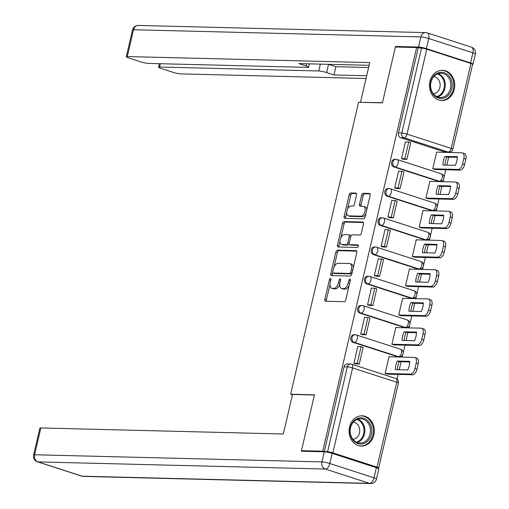<?xml version="1.0" encoding="UTF-8"?>
<svg xmlns="http://www.w3.org/2000/svg" width="509" height="509" viewBox="0 0 509 509"><rect width="100%" height="100%" fill="white"/><g stroke="black" fill="none" stroke-linecap="round" stroke-linejoin="round"><path stroke-width="0.76" d="M330.417 278.55A1.336 0.713 -72.1 0 0 329.387 279.816L324.837 299.362A1.902 1.018 -72.1 0 0 325.302 301.201A1.902 1.018 -72.1 0 0 325.461 301.226L344.332 301.697A1.902 1.018 -72.1 0 0 345.808 299.884L350.357 280.338A1.336 0.713 -72.1 0 0 350.033 279.053A1.336 0.713 -72.1 0 0 349.918 279.034A1.336 0.713 -72.1 0 0 348.888 280.306L348.296 282.832A6.095 3.258 -72.1 0 1 343.575 288.635L342.003 288.597A6.095 3.258 -72.1 0 1 341.494 288.508A6.095 3.258 -72.1 0 1 340.018 282.629L340.604 280.096A1.336 0.713 -72.1 0 0 340.279 278.811A1.336 0.713 -72.1 0 0 340.171 278.792A1.336 0.713 -72.1 0 0 339.134 280.058L338.549 282.59A6.095 3.258 -72.1 0 1 333.821 288.393L332.25 288.355A6.095 3.258 -72.1 0 1 331.741 288.266A6.095 3.258 -72.1 0 1 330.265 282.38L330.856 279.855A1.336 0.713 -72.1 0 0 330.532 278.569A1.336 0.713 -72.1 0 0 330.417 278.55M393.902 166.939L438.077 181.236A3.881 3.239 91.4 0 0 438.853 181.369L440.031 181.401A3.881 3.239 -88.6 0 1 439.254 181.268L395.079 166.965A3.881 3.239 -88.6 0 1 392.744 162.67A3.881 3.239 -88.6 0 1 396.047 159.336L394.869 159.311A3.881 3.239 91.4 0 0 391.574 162.638A3.881 3.239 91.4 0 0 393.902 166.939L395.079 166.965A3.881 2.074 107.9 0 0 398.089 163.274A3.881 2.074 107.9 0 0 397.147 159.527A3.881 3.881 0 0 0 396.047 159.336M387.101 196.169L431.276 210.471A3.881 3.239 91.4 0 0 432.052 210.605L433.223 210.631A3.881 3.239 -88.6 0 1 432.446 210.497L388.278 196.2A3.881 3.239 -88.6 0 1 385.943 191.899A3.881 3.239 -88.6 0 1 389.245 188.572L388.068 188.54A3.881 3.239 91.4 0 0 384.766 191.874A3.881 3.239 91.4 0 0 387.101 196.169L388.278 196.2A3.881 2.074 107.9 0 0 391.281 192.504A3.881 2.074 107.9 0 0 390.346 188.756A3.881 3.881 0 0 0 389.245 188.572M380.299 225.404L424.474 239.701A3.881 3.239 91.4 0 0 425.244 239.834L426.421 239.866A3.881 3.239 -88.6 0 1 425.645 239.733L381.47 225.43A3.881 3.239 -88.6 0 1 379.141 221.135A3.881 3.239 -88.6 0 1 382.444 217.801L381.266 217.776A3.881 3.239 91.4 0 0 377.964 221.103A3.881 3.239 91.4 0 0 380.299 225.404L381.47 225.43A3.881 2.074 107.9 0 0 384.48 221.739A3.881 2.074 107.9 0 0 383.538 217.992A3.881 3.881 0 0 0 382.444 217.801M373.498 254.634L417.666 268.937A3.881 3.239 91.4 0 0 418.443 269.07L419.62 269.096A3.881 3.239 -88.6 0 1 418.843 268.962L374.669 254.665A3.881 3.239 -88.6 0 1 372.34 250.364A3.881 3.239 -88.6 0 1 375.642 247.037L374.465 247.005A3.881 3.239 91.4 0 0 371.163 250.339A3.881 3.239 91.4 0 0 373.498 254.634L374.669 254.665A3.881 2.074 107.9 0 0 377.678 250.969A3.881 2.074 107.9 0 0 376.736 247.221A3.881 3.881 0 0 0 375.642 247.037M366.69 283.869L410.865 298.166A3.881 3.239 91.4 0 0 411.641 298.299L412.818 298.331A3.881 3.239 -88.6 0 1 412.042 298.198L367.867 283.895A3.881 3.239 -88.6 0 1 365.538 279.6A3.881 3.239 -88.6 0 1 368.834 276.266L367.663 276.241A3.881 3.239 91.4 0 0 364.361 279.568A3.881 3.239 91.4 0 0 366.69 283.869L367.867 283.895A3.881 2.074 107.9 0 0 370.876 280.204A3.881 2.074 107.9 0 0 369.935 276.457A3.881 3.881 0 0 0 368.834 276.266M359.888 313.099L404.063 327.402A3.881 3.239 91.4 0 0 404.84 327.535L406.017 327.561A3.881 3.239 -88.6 0 1 405.24 327.427L361.066 313.13A3.881 3.239 -88.6 0 1 358.73 308.829A3.881 3.239 -88.6 0 1 362.033 305.502L360.862 305.47A3.881 3.239 91.4 0 0 357.56 308.804A3.881 3.239 91.4 0 0 359.888 313.099L361.066 313.13A3.881 2.074 107.9 0 0 364.075 309.434A3.881 2.074 107.9 0 0 363.133 305.686A3.881 3.881 0 0 0 362.033 305.502M353.087 342.334L397.262 356.631A3.881 3.239 91.4 0 0 398.038 356.764L399.209 356.796A3.881 3.239 -88.6 0 1 398.439 356.663L354.264 342.36A3.881 3.239 -88.6 0 1 351.929 338.065A3.881 3.239 -88.6 0 1 355.231 334.731L354.054 334.706A3.881 3.239 91.4 0 0 350.758 338.033A3.881 3.239 91.4 0 0 353.087 342.334L354.264 342.36A3.881 2.074 107.9 0 0 357.273 338.67A3.881 2.074 107.9 0 0 356.332 334.922A3.881 3.881 0 0 0 355.231 334.731M349.524 427.006A15.143 12.642 91.4 0 0 361.32 446.081A15.143 12.642 91.4 0 0 373.873 434.89A15.143 12.642 91.4 0 0 362.071 415.808A15.143 12.642 91.4 0 0 349.524 427.006M429.933 81.459A15.143 12.642 91.4 0 0 441.729 100.534A15.143 12.642 91.4 0 0 454.282 89.342A15.143 12.642 91.4 0 0 442.486 70.267A15.143 12.642 91.4 0 0 429.933 81.459M356.561 194.979A1.902 1.018 -72.1 0 0 356.103 193.14A1.902 1.018 -72.1 0 0 355.944 193.115L350.65 192.981A1.902 1.018 -72.1 0 0 349.174 194.794L344.122 216.497A1.902 1.018 -72.1 0 0 344.58 218.336A1.902 1.018 -72.1 0 0 344.739 218.361L363.617 218.832A1.902 1.018 -72.1 0 0 365.093 217.019L370.138 195.316A1.902 1.018 -72.1 0 0 369.68 193.477A1.902 1.018 -72.1 0 0 369.521 193.452L363.127 193.293A1.902 1.018 -72.1 0 0 361.651 195.106L359.488 204.395A1.902 1.018 -72.1 0 0 359.946 206.234A1.902 1.018 -72.1 0 0 360.105 206.26L363.28 206.336A5.096 2.723 -72.1 0 1 363.706 206.412A5.096 2.723 -72.1 0 1 364.838 211.712A5.096 2.723 -72.1 0 1 360.989 216.179L348.563 215.867A5.096 2.723 -72.1 0 1 348.143 215.797A5.096 2.723 -72.1 0 1 347.004 210.491A5.096 2.723 -72.1 0 1 350.854 206.03L352.928 206.081A1.902 1.018 -72.1 0 0 354.404 204.268L356.561 194.979M303.358 451.273L301.462 450.662L314.46 394.819L290.639 394.227L358.578 102.271L382.399 102.869L395.391 47.025L416.648 47.553L322.719 451.19L327.592 451.776L347.348 366.887A3.881 3.239 -88.6 0 1 350.567 364.018L347.253 363.935A3.881 3.239 -88.6 0 0 344.033 366.811L347.348 366.887A3.881 0.515 -166.9 0 1 352.603 367.956L332.848 452.838A3.881 0.515 -166.9 0 0 327.592 451.776M301.462 450.662L322.719 451.19M337.34 250.186A1.902 1.018 -72.1 0 0 335.857 252L330.812 273.702A1.902 1.018 -72.1 0 0 331.27 275.541A1.902 1.018 -72.1 0 0 331.429 275.566L350.3 276.037A1.902 1.018 -72.1 0 0 351.776 274.224L356.828 252.521A1.902 1.018 -72.1 0 0 356.37 250.683A1.902 1.018 -72.1 0 0 356.211 250.657L337.34 250.186L338.899 250.689A1.902 1.018 -72.1 0 0 337.422 252.502L334.038 267.047M337.467 245.103L342.519 223.394A1.902 1.018 -72.1 0 1 343.995 221.58L362.866 222.051A1.902 1.018 -72.1 0 1 363.025 222.077A1.902 1.018 -72.1 0 1 363.483 223.915L361.326 233.205A1.902 1.018 -72.1 0 1 359.844 235.018L352.196 234.827A1.902 1.018 -72.1 0 0 350.72 236.64L349.282 242.806A1.902 1.018 -72.1 0 0 349.747 244.644A1.902 1.018 -72.1 0 0 349.906 244.67L357.872 244.867A1.336 0.713 -72.1 0 1 357.98 244.886A1.336 0.713 -72.1 0 1 358.279 246.273A1.336 0.713 -72.1 0 1 357.273 247.444L338.084 246.967A1.902 1.018 -72.1 0 1 337.925 246.941A1.902 1.018 -72.1 0 1 337.467 245.103L339.026 245.605L340.082 241.069M444.879 152.006L448.194 152.089A3.881 3.239 -88.6 0 0 448.963 152.223L445.655 152.14A3.881 3.239 -88.6 0 1 444.879 152.006L400.704 137.704L404.019 137.786A3.881 3.239 -88.6 0 1 401.766 133.027L421.522 48.145A3.881 0.515 13.1 0 1 426.777 49.208L470.952 63.504A3.881 0.515 13.1 0 1 472.6 64.331L452.845 149.22A3.881 0.515 13.1 0 0 451.197 148.393L470.952 63.504M397.052 379.16L398.165 374.389M399.241 369.757L401.111 361.74M402.186 357.108L402.74 354.728M403.192 352.801L404.967 345.153M406.048 340.527L407.913 332.504M408.988 327.879L409.541 325.499M409.993 323.565L411.768 315.924M412.85 311.292L414.714 303.275M415.789 298.643L416.343 296.263M416.795 294.336L418.57 286.688M419.651 282.056L421.516 274.039M422.591 269.407L423.144 267.034M423.596 265.1L425.378 257.459M426.453 252.827L428.317 244.81M429.399 240.178L429.952 237.798M430.398 235.871L432.179 228.223M433.254 223.591L435.119 215.574M436.2 210.942L436.754 208.569M437.199 206.635L438.981 198.994M440.056 194.362L441.927 186.345M443.002 181.713L443.555 179.333M444.007 177.406L445.782 169.758M446.864 165.126L448.728 157.109M449.803 152.477L449.886 152.134M416.648 47.553L421.522 48.145M377.474 468.083L378.009 468.095A3.881 0.515 -166.9 0 0 378.671 467.968A3.881 0.515 -166.9 0 0 377.023 467.141L332.848 452.838M389.671 356.796L389.048 356.593L385.122 373.46L387.483 374.121M358.145 346.591L357.827 346.489L353.901 363.35L356.287 363.922M364.947 317.355L364.629 317.253L360.703 334.12L363.089 334.693M396.479 327.561L395.849 327.363L391.924 344.224L394.284 344.892M371.748 288.126L371.43 288.024L367.511 304.885L369.89 305.457M403.281 298.331L402.651 298.128L398.725 314.995L401.092 315.656M378.55 258.89L378.238 258.788L374.312 275.655L376.698 276.228M410.082 269.096L409.452 268.898L405.527 285.759L407.894 286.427M385.351 229.661L385.039 229.559L381.114 246.42L383.5 246.992M416.884 239.866L416.254 239.663L412.335 256.53L414.695 257.191M392.159 200.425L391.841 200.323L387.915 217.19L390.301 217.763M423.685 210.631L423.062 210.427L419.136 227.294L421.497 227.962M398.961 171.196L398.642 171.094L394.717 187.955L397.103 188.527M430.487 181.401L429.863 181.198L425.938 198.065L428.298 198.726M405.762 141.96L405.444 141.858L401.525 158.725L403.904 159.298M437.295 152.166L436.665 151.962L432.739 168.829L435.106 169.497M290.639 394.227L292.44 394.806M418.207 48.062L398.458 132.944A3.881 3.239 91.4 0 0 400.704 137.704M324.284 451.693L344.033 366.811M331.741 288.266L333.306 288.775A6.095 3.258 -72.1 0 0 333.815 288.858L332.25 288.355M339.77 284.27A6.095 3.258 -72.1 0 1 335.386 288.896L333.815 288.858M341.494 288.508L343.053 289.017A6.095 3.258 -72.1 0 0 343.562 289.099L342.003 288.597M349.193 285.339A6.095 3.258 -72.1 0 1 345.134 289.137L343.562 289.099M329.997 284.397L326.403 299.865A1.902 1.018 -72.1 0 0 326.434 301.252M356.796 251.134L338.899 250.689M332.746 272.608L332.371 274.205A1.902 1.018 -72.1 0 0 332.402 275.592M332.746 271.717A1.336 0.713 -72.1 0 0 333.071 273.002A1.336 0.713 -72.1 0 0 333.185 273.021L349.747 273.435A1.336 0.713 -72.1 0 0 350.784 272.162L351.401 269.496A6.095 3.258 -72.1 0 0 349.925 263.611A6.095 3.258 -72.1 0 0 349.416 263.528L338.091 263.248A6.095 3.258 -72.1 0 0 333.37 269.051L332.746 271.717M334.534 273.46A1.336 0.713 -72.1 0 0 334.629 273.505A1.336 0.713 -72.1 0 0 334.744 273.524L333.185 273.021M351.935 273.549A1.336 0.713 -72.1 0 1 351.312 273.937L334.744 273.524M353.227 267.988A6.095 3.258 -72.1 0 0 351.484 264.12L349.925 263.611M340.82 237.907L344.078 223.903L342.519 223.394M363.451 222.535L345.554 222.089A1.902 1.018 -72.1 0 0 344.078 223.903M351.159 245.077A1.902 1.018 -72.1 0 0 351.305 245.147A1.902 1.018 -72.1 0 0 351.464 245.173L358.33 245.344M344.249 234.63A5.096 2.723 -72.1 0 0 340.4 239.096A5.096 2.723 -72.1 0 0 341.539 244.403A5.096 2.723 -72.1 0 0 341.959 244.473L346.336 244.581A1.902 1.018 -72.1 0 0 347.812 242.768L349.25 236.609A1.902 1.018 -72.1 0 0 348.786 234.77A1.902 1.018 -72.1 0 0 348.627 234.738L344.249 234.63M341.539 244.403L343.098 244.905A5.096 2.723 -72.1 0 0 343.524 244.975L341.959 244.473M349.219 243.786A1.902 1.018 -72.1 0 1 347.901 245.083L343.524 244.975M350.879 236.131A1.902 1.018 -72.1 0 0 350.351 235.273A1.902 1.018 -72.1 0 0 350.192 235.247M339.026 245.605A1.902 1.018 -72.1 0 0 339.058 246.992M348.143 215.797L349.702 216.306A5.096 2.723 -72.1 0 0 350.128 216.376L348.563 215.867M365.876 213.659A5.096 2.723 -72.1 0 1 362.548 216.681L350.128 216.376M366.722 210.001A5.096 2.723 -72.1 0 0 365.265 206.915L363.706 206.412M370.107 193.929L364.686 193.795A1.902 1.018 -72.1 0 0 363.21 195.609L361.046 204.898A1.902 1.018 -72.1 0 0 361.078 206.285M346.68 212.711L345.681 217.006A1.902 1.018 -72.1 0 0 345.713 218.386M356.529 193.592L352.209 193.484A1.902 1.018 -72.1 0 0 350.733 195.297L347.532 209.053M389.003 356.777L414.332 357.413A5.822 3.111 107.9 0 1 414.816 357.49L416.846 358.151A5.822 3.111 107.9 0 1 418.258 363.77L416.992 369.203A5.822 3.111 -72.1 0 1 412.481 374.745L387.145 374.115M409.7 361.956L399.336 361.695A12.031 6.432 -72.1 0 0 397.344 369.712M355.619 363.91L359.265 363.999L363.146 347.323L361.116 346.661L357.235 363.343L353.927 363.261M361.116 346.661L357.808 346.578M359.265 363.999L357.235 363.343M414.816 357.49A5.822 3.111 107.9 0 1 416.228 363.114L414.962 368.548A5.822 3.111 -72.1 0 1 410.451 374.09L385.122 373.46M409.713 361.345L397.306 361.04A12.031 6.432 -72.1 0 0 395.302 369.661L407.709 369.967A12.031 6.432 107.9 0 0 409.713 361.345M397.306 361.04L399.336 361.695M292.522 394.462L283.316 433.999L40.854 427.954L34.618 454.753L321.942 461.911L324.297 451.795L301.334 451.222L314.416 395.003L292.522 394.462M376.361 467.688L332.186 453.392L329.832 463.508L374.007 477.811L376.361 467.688A5.822 0.77 13.1 0 1 378.83 468.929L376.469 479.052A5.822 0.77 -166.9 0 0 374.007 477.811A5.822 3.111 -72.1 0 1 369.489 483.353L325.321 469.05L37.99 461.892L82.165 476.189L369.489 483.353A5.822 4.861 91.4 0 0 370.654 483.55A5.822 5.822 0 0 0 376.469 479.052M81.682 476.106A5.822 5.822 0 0 0 83.33 476.392A5.822 4.861 91.4 0 1 82.165 476.189A5.822 3.111 107.9 0 1 81.682 476.106L37.507 461.809A5.822 3.111 -72.1 0 0 37.99 461.892A5.822 4.861 91.4 0 1 34.618 454.753A5.822 0.77 -166.9 0 0 33.626 454.951L39.861 428.152A5.822 0.77 13.1 0 1 40.854 427.954M324.297 451.795A5.822 0.77 13.1 0 1 332.186 453.392M426.377 48.629L470.551 62.931L472.906 52.809L428.731 38.512L426.377 48.629A5.822 0.77 -166.9 0 0 418.487 47.032L395.525 46.465L382.444 102.678L361.174 102.334M360.544 102.131L369.744 62.594L127.282 56.55A5.822 0.77 -166.9 0 0 126.296 56.747A5.822 0.77 -166.9 0 0 128.758 57.988L140.624 61.831A5.822 0.77 -166.9 0 0 148.507 63.421L307.659 67.392A5.822 0.77 -166.9 0 0 308.651 67.194A5.822 0.77 -166.9 0 0 306.183 65.954L306.692 63.778M369.108 65.33L298.847 63.58L306.183 65.954M160.36 63.72L159.591 67.01A5.822 0.77 -166.9 0 0 158.604 67.207A5.822 0.77 -166.9 0 0 161.073 68.448L172.933 72.291A5.822 0.77 -166.9 0 0 180.822 73.881L366.047 78.501M328.521 64.319A5.822 0.77 13.1 0 1 328.547 64.331L326.632 72.571L333.968 74.95L366.684 75.765M326.632 72.571A5.822 0.77 -166.9 0 0 318.742 70.98L320.339 64.115M159.591 67.01L318.742 70.98M395.525 46.465L397.414 47.076M472.594 64.35A5.822 0.77 -166.9 0 0 473.02 64.172A5.822 0.77 -166.9 0 0 470.551 62.931M328.547 64.331L335.883 66.704L368.599 67.519M335.883 66.704L333.968 74.95M357.897 443.574A13.1 10.937 -88.6 0 1 350.307 427.515A13.1 10.937 -88.6 0 1 363.782 418.277A13.1 10.937 -88.6 0 1 371.379 434.336A13.1 10.937 -88.6 0 1 357.897 443.574M363.032 419.2A12.133 10.129 91.4 0 0 360.607 418.786A12.133 10.129 91.4 0 0 350.294 429.195A12.133 10.129 91.4 0 0 357.585 442.62A12.133 10.129 91.4 0 0 360.003 443.04A12.133 10.129 91.4 0 0 370.323 432.631A12.133 10.129 91.4 0 0 363.032 419.2M352.953 439.331A8.64 7.209 91.4 0 0 359.685 431.549A8.64 7.209 91.4 0 0 354.449 422.381A8.64 7.209 91.4 0 0 353.38 422.133M359.704 445.916A15.041 12.56 91.4 0 0 360.467 445.96A15.041 12.56 91.4 0 0 373.256 433.057A15.041 12.56 91.4 0 0 364.221 416.4A15.041 12.56 91.4 0 0 361.218 415.885A15.041 12.56 91.4 0 0 360.448 415.898M438.306 98.027A13.1 10.937 -88.6 0 1 430.716 81.968A13.1 10.937 -88.6 0 1 444.198 72.73A13.1 10.937 -88.6 0 1 451.788 88.789A13.1 10.937 -88.6 0 1 438.306 98.027M443.447 73.652A12.133 10.129 91.4 0 0 441.023 73.239A12.133 10.129 91.4 0 0 430.703 83.648A12.133 10.129 91.4 0 0 437.994 97.079A12.133 10.129 91.4 0 0 440.419 97.493A12.133 10.129 91.4 0 0 450.732 87.084A12.133 10.129 91.4 0 0 443.447 73.652M433.363 93.79A8.64 7.209 91.4 0 0 440.094 86.002A8.64 7.209 91.4 0 0 434.864 76.834A8.64 7.209 91.4 0 0 433.795 76.592M440.113 100.368A15.041 12.56 91.4 0 0 440.877 100.419A15.041 12.56 91.4 0 0 453.672 87.51A15.041 12.56 91.4 0 0 444.631 70.859A15.041 12.56 91.4 0 0 441.627 70.344A15.041 12.56 91.4 0 0 440.858 70.35M395.805 327.548L421.134 328.178A5.822 3.111 107.9 0 1 421.617 328.26L423.647 328.916A5.822 3.111 107.9 0 1 425.06 334.534L423.793 339.974A5.822 3.111 -72.1 0 1 419.282 345.516L393.947 344.879M416.502 332.721L406.144 332.466A12.031 6.432 -72.1 0 0 404.152 340.476M362.421 334.674L366.066 334.763L369.948 318.087L367.918 317.431L364.037 334.108L360.728 334.025M367.918 317.431L364.609 317.349M366.066 334.763L364.037 334.108M421.617 328.26A5.822 3.111 107.9 0 1 423.03 333.879L421.764 339.312A5.822 3.111 -72.1 0 1 417.253 344.854L391.924 344.224M416.521 332.116L404.114 331.804A12.031 6.432 -72.1 0 0 402.104 340.426L414.511 340.737A12.031 6.432 107.9 0 0 416.521 332.116M404.114 331.804L406.144 332.466M402.606 298.312L427.935 298.948A5.822 3.111 107.9 0 1 428.419 299.025L430.449 299.686A5.822 3.111 107.9 0 1 431.861 305.305L430.595 310.738A5.822 3.111 -72.1 0 1 426.084 316.28L400.755 315.65M423.31 303.491L412.945 303.23A12.031 6.432 -72.1 0 0 410.954 311.247M369.222 305.445L372.868 305.534L376.749 288.858L374.719 288.196L370.838 304.878L367.53 304.796M374.719 288.196L371.411 288.113M372.868 305.534L370.838 304.878M428.419 299.025A5.822 3.111 107.9 0 1 429.831 304.649L428.565 310.083A5.822 3.111 -72.1 0 1 424.054 315.625L398.725 314.995M423.323 302.88L410.916 302.575A12.031 6.432 -72.1 0 0 408.912 311.196L421.318 311.502A12.031 6.432 107.9 0 0 423.323 302.88M410.916 302.575L412.945 303.23M409.408 269.083L434.737 269.713A5.822 3.111 107.9 0 1 435.22 269.795L437.25 270.451A5.822 3.111 107.9 0 1 438.663 276.069L437.396 281.502A5.822 3.111 -72.1 0 1 432.885 287.051L407.556 286.414M430.111 274.256L419.747 273.995A12.031 6.432 -72.1 0 0 417.755 282.011M376.024 276.209L379.676 276.298L383.557 259.622L381.527 258.966L377.646 275.643L374.331 275.56M381.527 258.966L378.212 258.884M379.676 276.298L377.646 275.643M435.22 269.795A5.822 3.111 107.9 0 1 436.633 275.414L435.373 280.847A5.822 3.111 -72.1 0 1 430.856 286.389L405.527 285.759M430.124 273.651L417.717 273.339A12.031 6.432 -72.1 0 0 415.713 281.961L428.12 282.272A12.031 6.432 107.9 0 0 430.124 273.651M417.717 273.339L419.747 273.995M416.216 239.847L441.538 240.483A5.822 3.111 107.9 0 1 442.028 240.56L444.058 241.221A5.822 3.111 107.9 0 1 445.464 246.84L444.204 252.273A5.822 3.111 -72.1 0 1 439.687 257.815L414.358 257.185M436.913 245.026L426.548 244.765A12.031 6.432 -72.1 0 0 424.557 252.782M382.825 246.98L386.477 247.069L390.358 230.392L388.329 229.731L384.448 246.413L381.133 246.331M388.329 229.731L385.014 229.648M386.477 247.069L384.448 246.413M442.028 240.56A5.822 3.111 107.9 0 1 443.434 246.184L442.175 251.618A5.822 3.111 -72.1 0 1 437.657 257.16L412.335 256.53M436.926 244.415L424.519 244.11A12.031 6.432 -72.1 0 0 422.515 252.731L434.921 253.037A12.031 6.432 107.9 0 0 436.926 244.415M424.519 244.11L426.548 244.765M423.017 210.618L448.346 211.248A5.822 3.111 107.9 0 1 448.83 211.33L450.859 211.986A5.822 3.111 107.9 0 1 452.272 217.604L451.006 223.037A5.822 3.111 -72.1 0 1 446.495 228.579L421.159 227.949M443.714 215.791L433.35 215.53A12.031 6.432 -72.1 0 0 431.358 223.546M389.633 217.744L393.279 217.833L397.16 201.157L395.13 200.501L391.249 217.178L387.941 217.095M395.13 200.501L391.822 200.419M393.279 217.833L391.249 217.178M448.83 211.33A5.822 3.111 107.9 0 1 450.242 216.949L448.976 222.382A5.822 3.111 -72.1 0 1 444.465 227.924L419.136 227.294M443.727 215.186L431.32 214.874A12.031 6.432 -72.1 0 0 429.316 223.496L441.723 223.807A12.031 6.432 107.9 0 0 443.727 215.186M431.32 214.874L433.35 215.53M429.819 181.382L455.148 182.012A5.822 3.111 107.9 0 1 455.631 182.095L457.661 182.756A5.822 3.111 107.9 0 1 459.073 188.375L457.807 193.808A5.822 3.111 -72.1 0 1 453.296 199.35L427.961 198.72M450.516 186.561L440.151 186.3A12.031 6.432 -72.1 0 0 438.16 194.311M396.435 188.515L400.08 188.604L403.961 171.927L401.932 171.266L398.051 187.948L394.742 187.866M401.932 171.266L398.623 171.183M400.08 188.604L398.051 187.948M455.631 182.095A5.822 3.111 107.9 0 1 457.044 187.719L455.778 193.153A5.822 3.111 -72.1 0 1 451.267 198.695L425.938 198.058M450.535 185.95L438.128 185.645A12.031 6.432 -72.1 0 0 436.118 194.26L448.524 194.572A12.031 6.432 107.9 0 0 450.535 185.95M438.128 185.645L440.151 186.3M436.62 152.153L461.949 152.783A5.822 3.111 107.9 0 1 462.433 152.865L464.462 153.521A5.822 3.111 107.9 0 1 465.875 159.139L464.609 164.572A5.822 3.111 -72.1 0 1 460.098 170.114L434.769 169.484M457.324 157.326L446.959 157.065A12.031 6.432 -72.1 0 0 444.968 165.081M403.236 159.279L406.882 159.368L410.763 142.692L408.733 142.036L404.852 158.713L401.544 158.63M408.733 142.036L405.425 141.954M406.882 159.368L404.852 158.713M462.433 152.865A5.822 3.111 107.9 0 1 463.845 158.484L462.579 163.917A5.822 3.111 -72.1 0 1 458.068 169.459L432.739 168.829M457.336 156.721L444.93 156.409A12.031 6.432 -72.1 0 0 442.919 165.031L455.326 165.342A12.031 6.432 107.9 0 0 457.336 156.721M444.93 156.409L446.959 157.065M330.761 280.262L329.387 279.816M350.262 280.745L348.888 280.306M340.508 280.504L339.134 280.058M438.077 181.236L439.254 181.268A3.881 2.074 -72.1 0 0 442.257 177.571A3.881 2.074 107.9 0 0 441.322 173.823A3.881 2.074 107.9 0 0 440.998 173.773M431.276 210.471L432.446 210.497A3.881 2.074 -72.1 0 0 435.456 206.807A3.881 2.074 107.9 0 0 434.514 203.059A3.881 2.074 107.9 0 0 434.196 203.002M424.474 239.701L425.645 239.733A3.881 2.074 -72.1 0 0 428.654 236.036A3.881 2.074 107.9 0 0 427.713 232.289A3.881 2.074 107.9 0 0 427.388 232.238M417.666 268.937L418.843 268.962A3.881 2.074 -72.1 0 0 421.853 265.272A3.881 2.074 107.9 0 0 420.911 261.524A3.881 2.074 107.9 0 0 420.587 261.467M410.865 298.166L412.042 298.198A3.881 2.074 -72.1 0 0 415.051 294.501A3.881 2.074 107.9 0 0 414.11 290.754A3.881 2.074 107.9 0 0 413.785 290.703M404.063 327.402L405.24 327.427A3.881 2.074 -72.1 0 0 408.25 323.737A3.881 2.074 107.9 0 0 407.308 319.989A3.881 2.074 107.9 0 0 406.984 319.932M397.262 356.631L398.439 356.663A3.881 2.074 -72.1 0 0 401.442 352.966A3.881 2.074 107.9 0 0 400.507 349.219A3.881 2.074 107.9 0 0 400.182 349.168M448.194 152.089L404.019 137.786A3.881 2.074 107.9 0 0 407.028 134.096L451.197 148.393A3.881 2.074 107.9 0 1 448.194 152.089M426.777 49.208L407.028 134.096A3.881 0.515 -166.9 0 0 401.766 133.027L398.458 132.944M377.023 467.141L396.778 382.253L352.603 367.956A3.881 2.074 -72.1 0 0 351.662 364.209A3.881 3.881 0 0 0 350.567 364.018M356.007 334.865A3.881 2.074 107.9 0 1 356.332 334.922L400.507 349.219A3.881 3.881 0 0 1 399.209 356.796M362.809 305.635A3.881 2.074 107.9 0 1 363.133 305.686L407.308 319.989A3.881 3.881 0 0 1 406.017 327.561M369.61 276.4A3.881 2.074 107.9 0 1 369.935 276.457L414.11 290.754A3.881 3.881 0 0 1 412.818 298.331M376.412 247.17A3.881 2.074 107.9 0 1 376.736 247.221L420.911 261.524A3.881 3.881 0 0 1 419.62 269.096M383.22 217.935A3.881 2.074 107.9 0 1 383.538 217.992L427.713 232.289A3.881 3.881 0 0 1 426.421 239.866M390.021 188.705A3.881 2.074 107.9 0 1 390.346 188.756L434.514 203.059A3.881 3.881 0 0 1 433.223 210.631M396.823 159.47A3.881 2.074 107.9 0 1 397.147 159.527L441.322 173.823A3.881 3.881 0 0 1 440.031 181.401M395.837 378.505A3.881 2.074 -72.1 0 1 396.778 382.253A3.881 0.515 13.1 0 1 398.42 383.08A3.881 3.881 0 0 0 395.837 378.505L351.662 364.209M335.386 288.896L333.821 288.393M339.929 283.036L338.549 282.59M345.134 289.137L343.575 288.635M349.67 283.278L348.296 282.832M326.403 299.865L324.837 299.362M332.371 274.205L330.812 273.702M337.422 252.502L335.857 252M351.312 273.937L349.747 273.435M352.152 272.608L350.784 272.162M352.775 269.942L351.401 269.496M345.554 222.089L343.995 221.58M351.464 245.173L349.906 244.67M347.901 245.083L346.336 244.581M349.212 243.219L347.812 242.768M350.625 237.048L349.25 236.609M362.548 216.681L360.989 216.179M361.046 204.898L359.488 204.395M363.21 195.609L361.651 195.106M364.686 193.795L363.127 193.293M345.681 217.006L344.122 216.497M350.733 195.297L349.174 194.794M352.209 193.484L350.65 192.981M410.451 374.09L412.481 374.745M416.228 363.114L418.258 363.77M414.962 368.548L416.992 369.203M321.942 461.911A5.822 4.861 91.4 0 0 325.321 469.05A5.822 3.111 107.9 0 0 329.832 463.508A5.822 0.77 -166.9 0 0 321.942 461.911M418.487 47.032L420.841 36.915L133.517 29.757L127.282 56.55M132.531 29.948A5.822 0.77 13.1 0 1 133.517 29.757A5.822 4.861 91.4 0 1 138.346 25.45A5.822 5.822 0 0 0 132.531 29.948L126.296 56.747M420.841 36.915A5.822 0.77 13.1 0 1 428.731 38.512A5.822 3.111 107.9 0 0 427.318 32.894A5.822 5.822 0 0 0 425.67 32.608A5.822 4.861 91.4 0 0 420.841 36.915M472.906 52.809A5.822 0.77 13.1 0 1 475.374 54.049A5.822 5.822 0 0 0 471.493 47.191A5.822 3.111 -72.1 0 1 472.906 52.809M357.814 419.181A12.133 10.129 -88.6 0 1 364.87 431.028A12.133 10.129 -88.6 0 1 357.235 442.499M356.434 442.162A11.732 9.798 91.4 0 0 364.005 431.002A11.732 9.798 91.4 0 0 357 419.48M438.23 73.64A12.133 10.129 -88.6 0 1 445.28 85.48A12.133 10.129 -88.6 0 1 437.645 96.958M436.849 96.615A11.732 9.798 91.4 0 0 444.421 85.461A11.732 9.798 91.4 0 0 437.409 73.939M417.253 344.854L419.282 345.516M423.03 333.879L425.06 334.534M421.764 339.312L423.793 339.974M424.054 315.625L426.084 316.28M429.831 304.649L431.861 305.305M428.565 310.083L430.595 310.738M430.856 286.389L432.885 287.051M436.633 275.414L438.663 276.069M435.373 280.847L437.396 281.502M437.657 257.16L439.687 257.815M443.434 246.184L445.464 246.84M442.175 251.618L444.204 252.273M444.465 227.924L446.495 228.579M450.242 216.949L452.272 217.604M448.976 222.382L451.006 223.037M451.267 198.695L453.296 199.35M457.044 187.719L459.073 188.375M455.778 193.153L457.807 193.808M458.068 169.459L460.098 170.114M463.845 158.484L465.875 159.139M462.579 163.917L464.609 164.572M448.963 152.223A3.881 3.881 0 0 0 452.845 149.22M378.671 467.968L398.42 383.08M334.629 273.505L333.071 273.002M351.305 245.147L349.747 244.644M350.351 235.273L348.786 234.77M33.626 454.951A5.822 5.822 0 0 0 37.507 461.809M83.33 476.392L370.654 483.55M138.346 25.45L425.67 32.608M473.02 64.172L475.374 54.049M427.318 32.894L471.493 47.191M309.427 63.841L308.651 67.194M158.604 67.207L159.419 63.695M360.467 445.96L359.895 445.948M361.218 415.885L360.646 415.872M440.877 100.419L440.304 100.4M441.627 70.344L441.055 70.325"/></g></svg>
